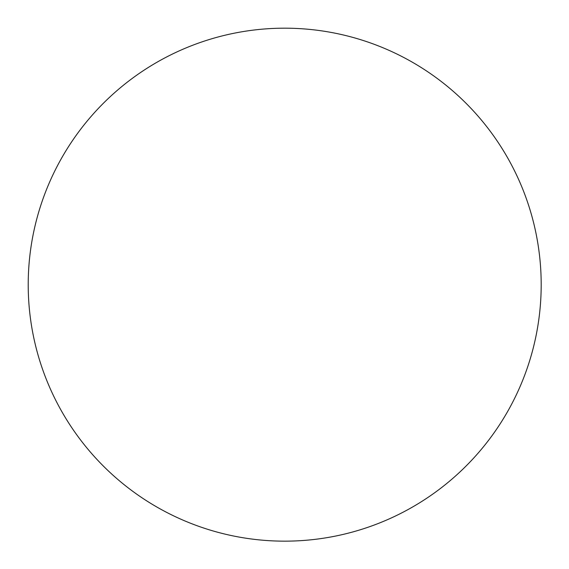 <?xml version="1.0" encoding="UTF-8"?>
<svg xmlns="http://www.w3.org/2000/svg" width="569" height="569" viewBox="0 0 569 569"><rect width="100%" height="100%" fill="white"/><g stroke="black" fill="none" stroke-linecap="round" stroke-linejoin="round"><path stroke-width="0.85" d="M333.854 536.403A256.491 256.491 0 0 0 527.072 200.743A256.491 256.491 0 0 0 235.545 32.938A256.491 256.491 0 0 0 32.966 333.825A256.491 256.491 0 0 0 333.854 536.403"/></g></svg>
